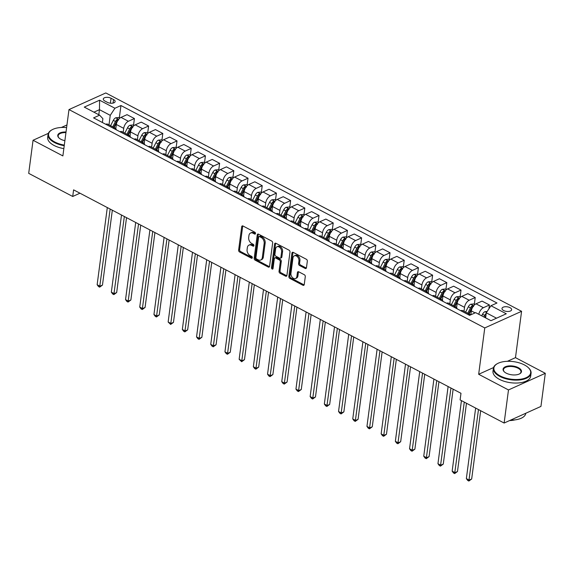 <?xml version="1.0" encoding="UTF-8"?>
<svg xmlns="http://www.w3.org/2000/svg" width="574" height="574" viewBox="0 0 574 574"><rect width="100%" height="100%" fill="white"/><g stroke="black" fill="none" stroke-linecap="round" stroke-linejoin="round"><path stroke-width="0.86" d="M255.495 233.532A1.048 0.725 -114.3 0 0 254.834 232.212L242.989 225.991A1.492 1.04 -114.3 0 0 242.199 225.934A1.492 1.04 -114.3 0 0 241.697 226.708L238.619 250.099A1.492 1.04 -114.3 0 0 239.566 251.986L251.412 258.207A1.048 0.725 -114.3 0 0 251.649 256.384L250.121 255.581A4.771 3.322 -114.3 0 1 247.1 249.547L247.351 247.602A4.771 3.322 -114.3 0 1 248.958 245.12A4.771 3.322 -114.3 0 1 251.469 245.313L253.005 246.124A1.048 0.725 -114.3 0 0 253.242 244.302L251.713 243.498A4.771 3.322 -114.3 0 1 248.686 237.464L248.944 235.512A4.771 3.322 -114.3 0 1 250.551 233.037A4.771 3.322 -114.3 0 1 253.062 233.231L254.598 234.034A1.048 0.725 -114.3 0 0 255.495 233.532L254.06 232.779A4.771 3.322 -114.3 0 0 251.541 232.585L250.551 233.037M510.006 307.664A4.865 2.325 7.5 0 0 504.962 306.753A4.865 2.325 7.5 0 0 501.999 308.468A4.865 2.325 7.5 0 0 503.635 310.541A4.865 2.325 7.5 0 0 508.679 311.445A4.865 2.325 7.5 0 0 511.642 309.738A4.865 2.325 7.5 0 0 510.006 307.664M305.174 268.445A1.492 1.04 -114.3 0 0 305.956 268.51A1.492 1.04 -114.3 0 0 306.459 267.735L307.327 261.17A1.492 1.04 -114.3 0 0 306.38 259.283L293.221 252.373A1.492 1.04 -114.3 0 0 292.439 252.316A1.492 1.04 -114.3 0 0 291.936 253.091L288.858 276.481A1.492 1.04 -114.3 0 0 289.798 278.368L302.957 285.278A1.492 1.04 -114.3 0 0 303.739 285.335A1.492 1.04 -114.3 0 0 304.242 284.561L305.289 276.632A1.492 1.04 -114.3 0 0 304.342 274.752L298.71 271.796A1.492 1.04 -114.3 0 0 297.928 271.732A1.492 1.04 -114.3 0 0 297.425 272.507L296.909 276.438A3.989 2.777 -114.3 0 1 295.567 278.512A3.989 2.777 -114.3 0 1 292.288 277.4A3.989 2.777 -114.3 0 1 290.939 273.303L292.97 257.905A3.989 2.777 -114.3 0 1 294.311 255.832A3.989 2.777 -114.3 0 1 297.59 256.937A3.989 2.777 -114.3 0 1 298.939 261.041L298.595 263.602A1.492 1.04 -114.3 0 0 299.542 265.489L305.174 268.445L306.172 268.001A1.492 1.04 -114.3 0 0 306.365 268.08M478.666 374.277L508.485 389.94L504.13 423.038L540.945 406.414L545.3 373.315L515.481 357.652L521.579 311.309L484.765 327.933L478.666 374.277L493.561 367.554M48.36 133.347L33.055 140.257L62.882 155.92L68.98 109.577L484.765 327.933M33.055 140.257L28.7 173.355L72.719 196.473L79.965 193.201M504.13 423.038L460.111 399.92L460.979 393.298L73.594 189.858L72.719 196.473M272.643 242.96A1.492 1.04 -114.3 0 0 271.703 241.073L258.544 234.163A1.492 1.04 -114.3 0 0 257.755 234.099A1.492 1.04 -114.3 0 0 257.252 234.874L254.174 258.271A1.492 1.04 -114.3 0 0 255.121 260.151L268.28 267.068A1.492 1.04 -114.3 0 0 269.062 267.125A1.492 1.04 -114.3 0 0 269.565 266.35L272.643 242.96M275.879 243.268L289.038 250.178A1.492 1.04 -114.3 0 1 289.985 252.065L286.907 275.455A1.492 1.04 -114.3 0 1 286.404 276.23A1.492 1.04 -114.3 0 1 285.615 276.173L279.99 273.217A1.492 1.04 -114.3 0 1 279.043 271.33L280.291 261.837A1.492 1.04 -114.3 0 0 279.344 259.957L275.613 257.991A1.492 1.04 -114.3 0 0 274.824 257.934A1.492 1.04 -114.3 0 0 274.329 258.709L273.023 268.582A1.048 0.725 -114.3 0 1 271.466 267.764L274.594 243.979A1.492 1.04 -114.3 0 1 275.097 243.211A1.492 1.04 -114.3 0 1 275.879 243.268M104.877 101.024L107.374 102.337A4.714 2.253 7.5 0 0 112.26 103.22A4.714 2.253 7.5 0 0 115.13 101.555A4.714 2.253 7.5 0 0 113.544 99.553L111.047 98.24A4.714 2.253 7.5 0 0 106.161 97.358A4.714 2.253 7.5 0 0 103.291 99.015A4.714 2.253 7.5 0 0 104.877 101.024M521.579 311.309L105.795 92.952L68.98 109.577M102.38 122.499L102.89 118.66L99.603 115.166L93.584 117.885L469.611 315.363L475.631 312.643L490.971 320.694L506.29 313.777L490.957 305.727L496.976 303.007L120.949 105.53L114.929 108.249L110.251 115.338L109.003 124.838M99.603 115.166L84.27 107.108L99.589 100.192L114.929 108.249M66.957 124.953L61.361 127.478M508.485 389.94L545.3 373.315M98.793 114.735L99.46 109.67L93.914 112.174M110.251 115.338L99.46 109.67L99.589 100.192M496.51 318.19L486.278 312.816L485.611 317.881M488.926 308.805L489.428 304.988L482.038 301.106L476.018 303.825A6.077 3.257 117.7 0 0 471.347 310.921L470.831 314.81M474.346 304.22L475.222 297.533L469.202 300.245A6.077 3.257 117.7 0 0 464.531 307.341L464.007 311.28M475.222 297.533L467.839 293.651L461.819 296.371A6.077 3.257 117.7 0 0 457.141 303.459L456.603 307.571M460.147 296.758L461.022 290.071L455.003 292.79A6.077 3.257 117.7 0 0 450.332 299.886L449.808 303.818M461.022 290.071L453.639 286.196L447.62 288.909A6.077 3.257 117.7 0 0 442.941 296.005L442.403 300.116M445.941 289.303L446.823 282.616L440.803 285.335A6.077 3.257 117.7 0 0 436.125 292.424L435.609 296.363M446.823 282.616L439.44 278.734L433.42 281.454A6.077 3.257 117.7 0 0 428.742 288.55L428.204 292.661M431.741 281.841L432.624 275.154L426.604 277.873A6.077 3.257 117.7 0 0 421.926 284.969L421.409 288.909M432.624 275.154L425.241 271.28L419.221 273.999A6.077 3.257 117.7 0 0 414.543 281.088L414.005 285.199M417.542 274.386L418.424 267.699L412.405 270.419A6.077 3.257 117.7 0 0 407.727 277.507L407.21 281.447M418.424 267.699L411.041 263.818L405.022 266.537A6.077 3.257 117.7 0 0 400.343 273.633L399.798 277.744M403.343 266.932L404.225 260.244L398.205 262.957A6.077 3.257 117.7 0 0 393.527 270.053L393.011 273.992M404.225 260.244L396.842 256.363L390.822 259.082A6.077 3.257 117.7 0 0 386.144 266.171L385.599 270.282M389.143 259.47L390.026 252.782L384.006 255.502A6.077 3.257 117.7 0 0 379.328 262.598L378.811 266.53M390.026 252.782L382.636 248.908L376.616 251.62A6.077 3.257 117.7 0 0 371.945 258.716L371.4 262.827M374.944 252.015L375.819 245.328L369.8 248.047A6.077 3.257 117.7 0 0 365.129 255.136L364.605 259.075M375.819 245.328L368.436 241.446L362.416 244.165A6.077 3.257 117.7 0 0 357.738 251.261L357.2 255.373M360.745 244.553L361.62 237.866L355.6 240.585A6.077 3.257 117.7 0 0 350.922 247.681L350.405 251.62M361.62 237.866L354.237 233.991L348.217 236.71A6.077 3.257 117.7 0 0 343.539 243.799L343.001 247.911M346.538 237.098L347.421 230.411L341.401 233.13A6.077 3.257 117.7 0 0 336.723 240.219L336.206 244.158M347.421 230.411L340.038 226.536L334.018 229.248A6.077 3.257 117.7 0 0 329.34 236.344L328.802 240.456M332.339 229.643L333.221 222.956L327.202 225.668A6.077 3.257 117.7 0 0 322.523 232.764L322.007 236.703M333.221 222.956L325.838 219.074L319.818 221.794A6.077 3.257 117.7 0 0 315.14 228.89L314.602 232.994M318.139 222.181L319.022 215.494L313.002 218.213A6.077 3.257 117.7 0 0 308.324 225.309L307.808 229.241M319.022 215.494L311.639 211.619L305.619 214.339A6.077 3.257 117.7 0 0 300.941 221.428L300.396 225.539M303.94 214.726L304.823 208.039L298.803 210.758A6.077 3.257 117.7 0 0 294.125 217.847L293.608 221.786M304.823 208.039L297.432 204.157L291.42 206.877A6.077 3.257 117.7 0 0 286.742 213.973L286.196 218.084M289.741 207.264L290.616 200.577L284.604 203.296A6.077 3.257 117.7 0 0 279.925 210.393L279.402 214.332M290.616 200.577L283.233 196.703L277.213 199.422A6.077 3.257 117.7 0 0 272.542 206.511L271.997 210.622M275.542 199.809L276.417 193.122L270.397 195.842A6.077 3.257 117.7 0 0 265.726 202.931L265.202 206.87M276.417 193.122L269.034 189.248L263.014 191.96A6.077 3.257 117.7 0 0 258.336 199.056L257.798 203.167M261.335 192.355L262.218 185.667L256.198 188.38A6.077 3.257 117.7 0 0 251.52 195.476L251.003 199.415M262.218 185.667L254.834 181.786L248.815 184.505A6.077 3.257 117.7 0 0 244.137 191.601L243.598 195.712M247.136 184.893L248.018 178.205L241.998 180.925A6.077 3.257 117.7 0 0 237.32 188.021L236.804 191.953M248.018 178.205L240.635 174.331L234.615 177.05A6.077 3.257 117.7 0 0 229.937 184.139L229.399 188.25M232.936 177.438L233.819 170.751L227.799 173.47A6.077 3.257 117.7 0 0 223.121 180.559L222.604 184.498M233.819 170.751L226.436 166.869L220.416 169.588A6.077 3.257 117.7 0 0 215.738 176.684L215.2 180.796M218.737 169.983L219.62 163.296L213.6 166.008A6.077 3.257 117.7 0 0 208.922 173.104L208.405 177.043M219.62 163.296L212.237 159.414L206.217 162.133A6.077 3.257 117.7 0 0 201.539 169.222L200.993 173.334M204.538 162.521L205.42 155.834L199.4 158.553A6.077 3.257 117.7 0 0 194.722 165.649L194.206 169.581M205.42 155.834L198.03 151.959L192.01 154.671A6.077 3.257 117.7 0 0 187.339 161.768L186.794 165.879M190.338 155.066L191.214 148.379L185.201 151.098A6.077 3.257 117.7 0 0 180.523 158.187L179.999 162.126M191.214 148.379L183.831 144.497L177.811 147.217A6.077 3.257 117.7 0 0 173.133 154.313L172.595 158.424M176.139 147.604L177.014 140.917L170.995 143.636A6.077 3.257 117.7 0 0 166.324 150.732L165.8 154.671M177.014 140.917L169.631 137.043L163.612 139.762A6.077 3.257 117.7 0 0 158.933 146.851L158.395 150.962M161.933 140.149L162.815 133.462L156.795 136.181A6.077 3.257 117.7 0 0 152.117 143.27L151.601 147.209M162.815 133.462L155.432 129.581L149.412 132.3A6.077 3.257 117.7 0 0 144.734 139.396L144.196 143.507M147.733 132.694L148.616 126.007L142.596 128.72A6.077 3.257 117.7 0 0 137.918 135.816L137.401 139.755M148.616 126.007L141.233 122.126L135.213 124.845A6.077 3.257 117.7 0 0 130.535 131.934L129.997 136.045M133.534 125.232L134.416 118.545L128.397 121.265A6.077 3.257 117.7 0 0 123.719 128.361L123.202 132.293M134.416 118.545L127.033 114.671L121.014 117.383A6.077 3.257 117.7 0 0 116.335 124.479L115.79 128.59M119.335 117.778L120.949 105.53M116.328 129.824A6.077 3.257 117.7 0 0 115.202 128.095L107.819 124.221A6.077 3.257 117.7 0 0 105.76 124.271M115.202 128.095A6.077 3.257 117.7 0 0 113.143 128.153M130.528 137.279A6.077 3.257 117.7 0 0 129.401 135.55L122.018 131.676A6.077 3.257 117.7 0 0 119.959 131.733M129.401 135.55A6.077 3.257 117.7 0 0 127.342 135.608M144.727 144.741A6.077 3.257 117.7 0 0 143.608 143.012L136.217 139.13A6.077 3.257 117.7 0 0 134.158 139.188M143.608 143.012A6.077 3.257 117.7 0 0 141.541 143.07M158.926 152.196A6.077 3.257 117.7 0 0 157.807 150.467L150.424 146.592A6.077 3.257 117.7 0 0 148.357 146.65M157.807 150.467A6.077 3.257 117.7 0 0 155.741 150.524M173.126 159.658A6.077 3.257 117.7 0 0 172.006 157.929L164.623 154.047A6.077 3.257 117.7 0 0 162.557 154.105M172.006 157.929A6.077 3.257 117.7 0 0 169.947 157.986M187.332 167.113A6.077 3.257 117.7 0 0 186.206 165.384L178.823 161.509A6.077 3.257 117.7 0 0 176.763 161.559M186.206 165.384A6.077 3.257 117.7 0 0 184.146 165.441M201.531 174.568A6.077 3.257 117.7 0 0 200.405 172.839L193.022 168.964A6.077 3.257 117.7 0 0 190.963 169.021M200.405 172.839A6.077 3.257 117.7 0 0 198.346 172.896M215.731 182.03A6.077 3.257 117.7 0 0 214.604 180.301L207.221 176.419A6.077 3.257 117.7 0 0 205.162 176.476M214.604 180.301A6.077 3.257 117.7 0 0 212.545 180.358M229.93 189.485A6.077 3.257 117.7 0 0 228.804 187.755L221.421 183.881A6.077 3.257 117.7 0 0 219.361 183.938M228.804 187.755A6.077 3.257 117.7 0 0 226.744 187.813M244.129 196.947A6.077 3.257 117.7 0 0 243.01 195.217L235.62 191.336A6.077 3.257 117.7 0 0 233.561 191.393M243.01 195.217A6.077 3.257 117.7 0 0 240.944 195.268M258.329 204.401A6.077 3.257 117.7 0 0 257.209 202.672L249.826 198.791A6.077 3.257 117.7 0 0 247.76 198.848M257.209 202.672A6.077 3.257 117.7 0 0 255.15 202.73M272.528 211.856A6.077 3.257 117.7 0 0 271.409 210.127L264.026 206.253A6.077 3.257 117.7 0 0 261.959 206.31M271.409 210.127A6.077 3.257 117.7 0 0 269.349 210.184M286.735 219.318A6.077 3.257 117.7 0 0 285.608 217.589L278.225 213.707A6.077 3.257 117.7 0 0 276.166 213.765M285.608 217.589A6.077 3.257 117.7 0 0 283.549 217.646M300.934 226.773A6.077 3.257 117.7 0 0 299.807 225.044L292.424 221.169A6.077 3.257 117.7 0 0 290.365 221.227M299.807 225.044A6.077 3.257 117.7 0 0 297.748 225.101M315.133 234.235A6.077 3.257 117.7 0 0 314.007 232.499L306.624 228.624A6.077 3.257 117.7 0 0 304.564 228.682M314.007 232.499A6.077 3.257 117.7 0 0 311.947 232.556M329.333 241.69A6.077 3.257 117.7 0 0 328.213 239.961L320.823 236.079A6.077 3.257 117.7 0 0 318.764 236.136M328.213 239.961A6.077 3.257 117.7 0 0 326.147 240.018M343.532 249.145A6.077 3.257 117.7 0 0 342.413 247.416L335.029 243.541A6.077 3.257 117.7 0 0 332.963 243.598M342.413 247.416A6.077 3.257 117.7 0 0 340.346 247.473M357.731 256.607A6.077 3.257 117.7 0 0 356.612 254.878L349.229 250.996A6.077 3.257 117.7 0 0 347.162 251.053M356.612 254.878A6.077 3.257 117.7 0 0 354.553 254.935M371.938 264.062A6.077 3.257 117.7 0 0 370.811 262.332L363.428 258.458A6.077 3.257 117.7 0 0 361.369 258.508M370.811 262.332A6.077 3.257 117.7 0 0 368.752 262.39M386.137 271.516A6.077 3.257 117.7 0 0 385.011 269.787L377.627 265.913A6.077 3.257 117.7 0 0 375.568 265.97M385.011 269.787A6.077 3.257 117.7 0 0 382.951 269.845M400.336 278.978A6.077 3.257 117.7 0 0 399.21 277.249L391.827 273.368A6.077 3.257 117.7 0 0 389.768 273.425M399.21 277.249A6.077 3.257 117.7 0 0 397.151 277.307M414.536 286.433A6.077 3.257 117.7 0 0 413.409 284.704L406.026 280.829A6.077 3.257 117.7 0 0 403.967 280.887M413.409 284.704A6.077 3.257 117.7 0 0 411.35 284.761M428.735 293.895A6.077 3.257 117.7 0 0 427.616 292.166L420.225 288.284A6.077 3.257 117.7 0 0 418.166 288.342M427.616 292.166A6.077 3.257 117.7 0 0 425.549 292.223M442.934 301.35A6.077 3.257 117.7 0 0 441.815 299.621L434.432 295.746A6.077 3.257 117.7 0 0 432.366 295.797M441.815 299.621A6.077 3.257 117.7 0 0 439.749 299.678M457.134 308.805A6.077 3.257 117.7 0 0 456.014 307.076L448.631 303.201A6.077 3.257 117.7 0 0 446.565 303.259M456.014 307.076A6.077 3.257 117.7 0 0 453.955 307.133M470.673 314.882A6.077 3.257 117.7 0 0 470.214 314.538L462.831 310.656A6.077 3.257 117.7 0 0 460.771 310.713M470.214 314.538A6.077 3.257 117.7 0 0 468.154 314.595M489.428 304.988L483.408 307.707A6.077 3.257 117.7 0 0 478.809 314.308M486.278 312.816L490.957 305.727M515.481 357.652L507.366 361.319M248.958 245.12L249.955 244.675A4.771 3.322 -114.3 0 1 252.467 244.868L253.902 245.622M242.788 225.912A1.492 1.04 -114.3 0 0 242.694 226.256L239.616 249.647A1.492 1.04 -114.3 0 0 240.556 251.534L252.316 257.712M258.343 234.077A1.492 1.04 -114.3 0 0 258.25 234.429L255.172 257.819A1.492 1.04 -114.3 0 0 256.112 259.706L269.271 266.616A1.492 1.04 -114.3 0 0 269.471 266.695M259.527 236.624A1.048 0.725 -114.3 0 0 258.63 237.127L255.925 257.661A1.048 0.725 -114.3 0 0 256.585 258.982L258.2 259.828A4.771 3.322 -114.3 0 0 260.718 260.022A4.771 3.322 -114.3 0 0 262.318 257.547L264.169 243.505A4.771 3.322 -114.3 0 0 261.148 237.471L259.527 236.624L260.524 236.172A1.048 0.725 -114.3 0 0 259.972 236.136L258.982 236.581M260.718 260.022L261.708 259.57A4.771 3.322 -114.3 0 0 263.315 257.095L262.318 257.547M260.524 236.172L262.139 237.026A4.771 3.322 -114.3 0 1 265.159 243.06L263.315 257.095M274.824 257.934L275.821 257.482A1.492 1.04 -114.3 0 1 276.603 257.547L280.342 259.505A1.492 1.04 -114.3 0 1 281.289 261.392L280.04 270.878A1.492 1.04 -114.3 0 0 280.98 272.765L286.613 275.721A1.492 1.04 -114.3 0 0 286.806 275.8M275.685 243.182A1.492 1.04 -114.3 0 0 275.592 243.534L272.456 267.319A1.048 0.725 -114.3 0 0 273.023 268.582M281.59 251.993A3.989 2.777 -114.3 0 0 280.241 247.896A3.989 2.777 -114.3 0 0 276.962 246.791A3.989 2.777 -114.3 0 0 275.62 248.865L274.91 254.289A1.492 1.04 -114.3 0 0 275.85 256.176L279.588 258.135A1.492 1.04 -114.3 0 0 280.37 258.2A1.492 1.04 -114.3 0 0 280.873 257.425L281.59 251.993L282.58 251.548A3.989 2.777 -114.3 0 0 281.238 247.451A3.989 2.777 -114.3 0 0 277.959 246.339L276.962 246.791M280.37 258.2L281.368 257.748A1.492 1.04 -114.3 0 0 281.87 256.973L280.873 257.425M282.58 251.548L281.87 256.973M294.311 255.832L295.309 255.387A3.989 2.777 -114.3 0 1 298.588 256.492A3.989 2.777 -114.3 0 1 299.929 260.589L299.592 263.157A1.492 1.04 -114.3 0 0 300.539 265.037L306.172 268.001M295.567 278.512L296.564 278.06A3.989 2.777 -114.3 0 0 297.906 275.986L296.909 276.438M298.516 271.71A1.492 1.04 -114.3 0 0 298.423 272.054L297.906 275.986M293.027 252.295A1.492 1.04 -114.3 0 0 292.927 252.639L289.848 276.029A1.492 1.04 -114.3 0 0 290.796 277.916L303.955 284.826A1.492 1.04 -114.3 0 0 304.148 284.912M119.901 118.072L118.804 117.498L115.683 117.799A4.025 2.16 117.7 0 0 113.315 120.361L110.603 125.677M107.302 207.558L97.142 284.718L99.984 286.211L102.466 285.091L112.332 210.199M118.438 120.153C118.775 119.349 118.323 119.112 117.074 119.435A4.025 2.16 117.7 0 0 115.474 121.494L112.755 126.811M113.695 127.306L116.436 121.946A2.052 1.098 -62.3 0 1 116.823 121.344L117.074 119.435M114.118 127.528L116.838 122.205A4.025 2.16 -62.3 0 1 117.283 121.451M102.466 285.091L99.646 287.151L110.143 209.051M99.646 287.151L98.513 286.555L97.142 284.718M134.101 125.534L133.01 124.96L129.882 125.261A4.025 2.16 117.7 0 0 127.521 127.815L124.802 133.132M121.501 215.013L111.342 292.18L114.183 293.673L116.673 292.546L126.531 217.654M132.637 127.607C132.974 126.804 132.522 126.567 131.274 126.89A4.025 2.16 117.7 0 0 129.674 128.949L126.962 134.266M127.894 134.761L130.635 129.401A2.052 1.098 -62.3 0 1 131.023 128.798L131.274 126.89M128.325 134.983L131.037 129.667A4.025 2.16 -62.3 0 1 131.489 128.906M116.673 292.546L113.853 294.606L124.343 216.506M113.853 294.606L112.712 294.01L111.342 292.18M148.307 132.989L147.209 132.415L144.081 132.716A4.025 2.16 117.7 0 0 141.721 135.27L139.001 140.594M135.701 222.475L125.541 299.635L128.382 301.128L130.872 300.001L140.73 225.116M146.836 135.069C147.174 134.266 146.722 134.029 145.473 134.352A4.025 2.16 117.7 0 0 143.873 136.404L141.161 141.728M142.094 142.216L144.835 136.863A2.052 1.098 -62.3 0 1 145.222 136.253L145.473 134.352M142.524 142.445L145.236 137.121A4.025 2.16 -62.3 0 1 145.688 136.361M130.872 300.001L128.052 302.06L138.542 223.968M128.052 302.06L126.911 301.465L125.541 299.635M162.507 140.451L161.409 139.869L158.28 140.171A4.025 2.16 117.7 0 0 155.92 142.732L153.201 148.049M149.9 229.93L139.74 307.09L142.582 308.582L145.071 307.463L154.93 232.57M161.036 142.524C161.38 141.721 160.921 141.484 159.672 141.807A4.025 2.16 117.7 0 0 158.08 143.866L155.36 149.183M156.3 149.678L159.034 144.318A2.052 1.098 -62.3 0 1 159.421 143.715L159.672 141.807M156.724 149.9L159.443 144.583A4.025 2.16 -62.3 0 1 159.888 143.823M145.071 307.463L142.252 309.522L152.741 231.422M142.252 309.522L141.118 308.927L139.74 307.09M176.706 147.905L175.608 147.331L172.48 147.633A4.025 2.16 117.7 0 0 170.119 150.187L167.4 155.511M164.099 237.385L153.947 314.552L156.781 316.044L159.271 314.918L169.129 240.032M175.235 149.979C175.579 149.183 175.12 148.939 173.872 149.269A4.025 2.16 117.7 0 0 172.279 151.321L169.56 156.645M170.5 157.132L173.233 151.78A2.052 1.098 -62.3 0 1 173.621 151.17L173.872 149.269M170.923 157.355L173.642 152.038A4.025 2.16 -62.3 0 1 174.087 151.278M159.271 314.918L156.451 316.977L166.941 238.877M156.451 316.977L155.317 316.382L153.947 314.552M66.606 127.586A18.547 8.861 7.5 0 0 52.148 129.731A18.547 8.861 7.5 0 0 54.817 142.022A18.547 8.861 7.5 0 0 64.302 145.1M64.223 145.71A18.999 9.076 -172.5 0 1 54.465 142.553A18.999 9.076 -172.5 0 1 48.058 134.46A18.999 9.076 -172.5 0 1 51.732 129.961A18.999 9.076 -172.5 0 1 51.947 129.846M64.884 140.673A9.27 4.427 -172.5 0 1 60.88 139.281A9.27 4.427 -172.5 0 1 58.921 137.911A9.27 4.427 -172.5 0 1 66.024 132.013M63.836 148.623A18.999 9.076 -172.5 0 1 54.078 145.466A18.999 9.076 -172.5 0 1 47.678 137.373L48.058 134.46M65.945 132.623A8.818 4.212 7.5 0 0 58.161 135.787A8.818 4.212 7.5 0 0 59.1 138.076M524.414 364.928A18.547 8.861 7.5 0 0 497.471 363.6A18.547 8.861 7.5 0 0 500.141 375.891A18.547 8.861 7.5 0 0 523.89 378.51A18.547 8.861 7.5 0 0 528.338 367.669A18.547 8.861 7.5 0 0 524.414 364.928M528.503 367.834A18.999 9.076 -172.5 0 1 528.683 367.999A18.999 9.076 -172.5 0 1 531.065 373.287A18.999 9.076 -172.5 0 1 519.477 379.981A18.999 9.076 -172.5 0 1 499.789 376.422A18.999 9.076 -172.5 0 1 493.389 368.329A18.999 9.076 -172.5 0 1 497.055 363.83A18.999 9.076 -172.5 0 1 497.271 363.715M518.344 367.669A9.27 4.427 -172.5 0 1 519.678 373.817A9.27 4.427 -172.5 0 1 506.211 373.15A9.27 4.427 -172.5 0 1 504.245 371.78A9.27 4.427 -172.5 0 1 506.469 366.363A9.27 4.427 -172.5 0 1 518.344 367.669M519.463 373.925A8.818 4.212 7.5 0 0 520.97 371.959A8.818 4.212 7.5 0 0 517.992 368.199A8.818 4.212 7.5 0 0 508.858 366.556A8.818 4.212 7.5 0 0 503.484 369.656A8.818 4.212 7.5 0 0 504.424 371.952M531.065 373.287L530.677 376.2A18.999 9.076 -172.5 0 1 519.097 382.894A18.999 9.076 -172.5 0 1 499.402 379.335A18.999 9.076 -172.5 0 1 493.001 371.242L493.389 368.329M514.835 419.895A13.683 6.536 -172.5 0 1 509.619 420.563M525.806 413.251L525.798 413.273A18.999 9.076 -172.5 0 1 510.573 420.132M190.905 155.36L189.807 154.786L186.679 155.088A4.025 2.16 117.7 0 0 184.319 157.649L181.599 162.966M178.306 244.847L168.146 322.007L170.987 323.499L173.47 322.38L183.328 247.487M189.434 157.441C189.779 156.637 189.327 156.401 188.071 156.724A4.025 2.16 117.7 0 0 186.478 158.783L183.759 164.099M184.699 164.595L187.433 159.235A2.052 1.098 -62.3 0 1 187.82 158.625L188.071 156.724M185.122 164.817L187.842 159.493A4.025 2.16 -62.3 0 1 188.286 158.733M173.47 322.38L170.65 324.439L181.14 246.339M170.65 324.439L168.146 322.007M205.105 162.822L204.007 162.241L200.886 162.55A4.025 2.16 117.7 0 0 198.518 165.104L195.799 170.421M192.505 252.302L182.345 329.469L185.187 330.954L187.669 329.835L197.528 254.942M203.634 164.896C203.978 164.092 203.526 163.855 202.27 164.178A4.025 2.16 117.7 0 0 200.678 166.238L197.958 171.554M198.898 172.049L201.639 166.69A2.052 1.098 -62.3 0 1 202.026 166.087L202.27 164.178M199.322 172.272L202.041 166.955A4.025 2.16 -62.3 0 1 202.486 166.195M187.669 329.835L184.85 331.894L195.347 253.794M184.85 331.894L183.716 331.298L182.345 329.469M219.304 170.277L218.206 169.703L215.085 170.004A4.025 2.16 117.7 0 0 212.717 172.559L210.005 177.883M206.705 259.764L196.545 336.924L199.386 338.416L201.869 337.29L211.734 262.404M217.84 172.351C218.177 171.554 217.725 171.317 216.477 171.64A4.025 2.16 117.7 0 0 214.877 173.692L212.158 179.016M213.097 179.504L215.838 174.152A2.052 1.098 -62.3 0 1 216.226 173.542L216.477 171.64M213.521 179.734L216.24 174.41A4.025 2.16 -62.3 0 1 216.685 173.649M201.869 337.29L199.049 339.349L209.546 261.256M199.049 339.349L197.915 338.753L196.545 336.924M233.503 177.739L232.413 177.158L229.284 177.459A4.025 2.16 117.7 0 0 226.924 180.021L224.204 185.337M220.904 267.219L210.744 344.378L213.585 345.871L216.075 344.752L225.934 269.859M232.04 179.813C232.377 179.009 231.925 178.772 230.676 179.095A4.025 2.16 117.7 0 0 229.076 181.154L226.364 186.471M227.297 186.966L230.038 181.606A2.052 1.098 -62.3 0 1 230.425 181.004L230.676 179.095M227.727 187.189L230.439 181.865A4.025 2.16 -62.3 0 1 230.892 181.111M216.075 344.752L213.255 346.811L223.745 268.711M213.255 346.811L212.115 346.215L210.744 344.378M247.71 185.194L246.612 184.62L243.484 184.921A4.025 2.16 117.7 0 0 241.123 187.476L238.404 192.799M235.103 274.673L224.943 351.84L227.785 353.333L230.274 352.206L240.133 277.314M246.239 187.268C246.576 186.471 246.124 186.227 244.876 186.55A4.025 2.16 117.7 0 0 243.283 188.609L240.563 193.933M241.503 194.421L244.237 189.068A2.052 1.098 -62.3 0 1 244.624 188.459L244.876 186.55M241.927 194.643L244.646 189.327A4.025 2.16 -62.3 0 1 245.091 188.566M230.274 352.206L227.455 354.266L237.945 276.166M227.455 354.266L226.314 353.67L224.943 351.84M261.909 192.649L260.811 192.075L257.683 192.376A4.025 2.16 117.7 0 0 255.322 194.93L252.603 200.254M249.303 282.135L239.143 359.295L241.984 360.788L244.474 359.661L254.332 284.776M260.438 194.73C260.783 193.926 260.323 193.689 259.075 194.012A4.025 2.16 117.7 0 0 257.482 196.064L254.763 201.388M255.703 201.883L258.436 196.523A2.052 1.098 -62.3 0 1 258.824 195.913L259.075 194.012M256.126 202.105L258.845 196.782A4.025 2.16 -62.3 0 1 259.29 196.021M244.474 359.661L241.654 361.728L252.144 283.628M241.654 361.728L239.143 359.295M276.108 200.111L275.011 199.53L271.882 199.838A4.025 2.16 117.7 0 0 269.522 202.392L266.802 207.709M263.502 289.59L253.349 366.757L256.183 368.243L258.673 367.123L268.532 292.231M274.637 202.184C274.982 201.381 274.523 201.144 273.274 201.467A4.025 2.16 117.7 0 0 271.681 203.526L268.962 208.843M269.902 209.338L272.636 203.978A2.052 1.098 -62.3 0 1 273.023 203.375L273.274 201.467M270.325 209.56L273.045 204.244A4.025 2.16 -62.3 0 1 273.489 203.483M258.673 367.123L255.853 369.182L266.343 291.083M255.853 369.182L254.72 368.587L253.349 366.757M290.308 207.566L289.21 206.992L286.089 207.293A4.025 2.16 117.7 0 0 283.721 209.847L281.002 215.171M277.708 297.052L267.549 374.212L270.39 375.705L272.872 374.578L282.731 299.693M288.837 209.639C289.181 208.843 288.729 208.599 287.474 208.929A4.025 2.16 117.7 0 0 285.881 210.981L283.161 216.305M284.101 216.793L286.835 211.44A2.052 1.098 -62.3 0 1 287.222 210.83L287.474 208.929M284.525 217.015L287.244 211.698A4.025 2.16 -62.3 0 1 287.689 210.938M272.872 374.578L270.053 376.637L280.543 298.537M270.053 376.637L268.919 376.042L267.549 374.212M304.507 215.02L303.409 214.446L300.288 214.748A4.025 2.16 117.7 0 0 297.92 217.309L295.208 222.626M291.908 304.507L281.748 381.667L284.589 383.159L287.072 382.04L296.937 307.147M303.043 217.101C303.381 216.298 302.928 216.061 301.68 216.384A4.025 2.16 117.7 0 0 300.08 218.443L297.361 223.76M298.301 224.255L301.041 218.895A2.052 1.098 -62.3 0 1 301.429 218.292L301.68 216.384M298.724 224.477L301.443 219.153A4.025 2.16 -62.3 0 1 301.888 218.4M287.072 382.04L284.252 384.099L294.749 305.999M284.252 384.099L283.118 383.504L281.748 381.667M318.706 222.482L317.616 221.908L314.487 222.21A4.025 2.16 117.7 0 0 312.12 224.764L309.408 230.081M306.107 311.962L295.947 389.129L298.789 390.621L301.278 389.495L311.137 314.602M317.243 224.556C317.58 223.76 317.128 223.516 315.879 223.838A4.025 2.16 117.7 0 0 314.279 225.898L311.56 231.214M312.5 231.709L315.241 226.357A2.052 1.098 -62.3 0 1 315.628 225.747L315.879 223.838M312.923 231.932L315.643 226.615A4.025 2.16 -62.3 0 1 316.095 225.855M301.278 389.495L298.458 391.554L308.948 313.454M298.458 391.554L297.318 390.959L295.947 389.129M332.913 229.937L331.815 229.363L328.687 229.665A4.025 2.16 117.7 0 0 326.326 232.219L323.607 237.543M320.306 319.424L310.147 396.584L312.988 398.076L315.478 396.95L325.336 322.064M331.442 232.018C331.779 231.214 331.327 230.978 330.079 231.3A4.025 2.16 117.7 0 0 328.479 233.353L325.767 238.676M326.699 239.171L329.44 233.812A2.052 1.098 -62.3 0 1 329.828 233.202L330.079 231.3M327.13 239.394L329.842 234.07A4.025 2.16 -62.3 0 1 330.294 233.309M315.478 396.95L312.658 399.016L323.148 320.916M312.658 399.016L311.517 398.413L310.147 396.584M347.112 237.399L346.014 236.818L342.886 237.127A4.025 2.16 117.7 0 0 340.526 239.681L337.806 244.998M334.506 326.879L324.346 404.039L327.187 405.531L329.677 404.412L339.535 329.519M345.641 239.473C345.986 238.669 345.526 238.432 344.278 238.755A4.025 2.16 117.7 0 0 342.685 240.815L339.966 246.131M340.906 246.626L343.639 241.267A2.052 1.098 -62.3 0 1 344.027 240.664L344.278 238.755M341.329 246.849L344.048 241.532A4.025 2.16 -62.3 0 1 344.493 240.771M329.677 404.412L326.857 406.471L337.347 328.371M326.857 406.471L325.723 405.875L324.346 404.039M361.311 244.854L360.214 244.28L357.085 244.581A4.025 2.16 117.7 0 0 354.725 247.136L352.006 252.46M348.705 334.341L338.545 411.501L341.387 412.993L343.876 411.867L353.735 336.981M359.841 246.928C360.185 246.131 359.726 245.887 358.477 246.217A4.025 2.16 117.7 0 0 356.885 248.269L354.165 253.593M355.105 254.081L357.839 248.729A2.052 1.098 -62.3 0 1 358.226 248.119L358.477 246.217M355.528 254.304L358.248 248.987A4.025 2.16 -62.3 0 1 358.693 248.226M343.876 411.867L341.056 413.926L351.546 335.826M341.056 413.926L339.923 413.33L338.545 411.501M375.511 252.309L374.413 251.735L371.285 252.036A4.025 2.16 117.7 0 0 368.924 254.598L366.205 259.914M362.904 341.795L352.752 418.955L355.586 420.448L358.076 419.329L367.934 344.436M374.04 254.39C374.384 253.586 373.932 253.349 372.677 253.672A4.025 2.16 117.7 0 0 371.084 255.731L368.365 261.048M369.304 261.543L372.038 256.183A2.052 1.098 -62.3 0 1 372.426 255.581L372.677 253.672M369.728 261.766L372.447 256.442A4.025 2.16 -62.3 0 1 372.892 255.688M358.076 419.329L355.256 421.388L365.746 343.288M355.256 421.388L354.122 420.792L352.752 418.955M389.71 259.771L388.612 259.197L385.491 259.498A4.025 2.16 117.7 0 0 383.123 262.053L380.404 267.369M377.111 349.25L366.951 426.417L369.792 427.91L372.275 426.783L382.133 351.891M388.239 261.844C388.584 261.041 388.132 260.804 386.876 261.127A4.025 2.16 117.7 0 0 385.283 263.186L382.564 268.503M383.504 268.998L386.237 263.645A2.052 1.098 -62.3 0 1 386.625 263.036L386.876 261.127M383.927 269.22L386.646 263.904A4.025 2.16 -62.3 0 1 387.091 263.143M372.275 426.783L369.455 428.843L379.945 350.743M369.455 428.843L368.321 428.247L366.951 426.417M403.909 267.226L402.812 266.652L399.691 266.953A4.025 2.16 117.7 0 0 397.323 269.507L394.611 274.831M391.31 356.712L381.15 433.872L383.992 435.365L386.474 434.238L396.34 359.353M402.446 269.306C402.783 268.503 402.331 268.266 401.083 268.589A4.025 2.16 117.7 0 0 399.482 270.641L396.763 275.965M397.703 276.453L400.444 271.1A2.052 1.098 -62.3 0 1 400.831 270.49L401.083 268.589M398.126 276.682L400.846 271.358A4.025 2.16 -62.3 0 1 401.291 270.598M386.474 434.238L383.654 436.297L394.151 358.205M383.654 436.297L382.521 435.702L381.15 433.872M418.109 274.688L417.018 274.107L413.89 274.408A4.025 2.16 117.7 0 0 411.529 276.969L408.81 282.286M405.509 364.167L395.35 441.327L398.191 442.819L400.681 441.7L410.539 366.808M416.645 276.761C416.982 275.958 416.53 275.721 415.282 276.044A4.025 2.16 117.7 0 0 413.682 278.103L410.97 283.42M411.902 283.915L414.643 278.555A2.052 1.098 -62.3 0 1 415.031 277.952L415.282 276.044M412.333 284.137L415.045 278.821A4.025 2.16 -62.3 0 1 415.497 278.06M400.681 441.7L397.861 443.759L408.351 365.66M397.861 443.759L396.72 443.164L395.35 441.327M432.315 282.143L431.218 281.569L428.089 281.87A4.025 2.16 117.7 0 0 425.729 284.424L423.009 289.748M419.709 371.622L409.549 448.789L412.39 450.281L414.88 449.155L424.738 374.27M430.844 284.216C431.182 283.42 430.73 283.176 429.481 283.506A4.025 2.16 117.7 0 0 427.881 285.558L425.169 290.882M426.102 291.37L428.843 286.017A2.052 1.098 -62.3 0 1 429.23 285.407L429.481 283.506M426.532 291.592L429.244 286.275A4.025 2.16 -62.3 0 1 429.696 285.515M414.88 449.155L412.06 451.214L422.55 373.114M412.06 451.214L410.919 450.619L409.549 448.789M446.515 289.597L445.417 289.023L442.289 289.325A4.025 2.16 117.7 0 0 439.928 291.886L437.209 297.203M433.908 379.084L423.748 456.244L426.59 457.736L429.079 456.617L438.938 381.724M445.044 291.678C445.388 290.875 444.929 290.638 443.68 290.961A4.025 2.16 117.7 0 0 442.088 293.02L439.368 298.337M440.308 298.832L443.042 293.472A2.052 1.098 -62.3 0 1 443.429 292.862L443.68 290.961M440.732 299.054L443.451 293.73A4.025 2.16 -62.3 0 1 443.896 292.97M429.079 456.617L426.26 458.676L436.749 380.576M426.26 458.676L425.126 458.081L423.748 456.244M460.714 297.059L459.616 296.478L456.488 296.787A4.025 2.16 117.7 0 0 454.127 299.341L451.408 304.658M448.107 386.539L437.955 463.706L440.789 465.191L443.279 464.072L453.137 389.179M459.243 299.133C459.587 298.329 459.128 298.093 457.88 298.415A4.025 2.16 117.7 0 0 456.287 300.475L453.568 305.791M454.508 306.286L457.241 300.927A2.052 1.098 -62.3 0 1 457.629 300.324L457.88 298.415M454.931 306.509L457.65 301.192A4.025 2.16 -62.3 0 1 458.095 300.432M443.279 464.072L440.459 466.131L450.949 388.031M440.459 466.131L439.325 465.536L437.955 463.706M474.913 304.514L473.815 303.94L470.687 304.242A4.025 2.16 117.7 0 0 468.327 306.796L465.607 312.12M461.439 400.616L452.154 471.161L454.995 472.653L457.478 471.527L466.468 403.257M473.442 306.588C473.787 305.791 473.335 305.555 472.079 305.877A4.025 2.16 117.7 0 0 470.486 307.929L467.767 313.253M468.707 313.741L471.441 308.389A2.052 1.098 -62.3 0 1 471.828 307.779L472.079 305.877M469.13 313.971L471.85 308.647A4.025 2.16 -62.3 0 1 472.294 307.886M457.478 471.527L454.658 473.586L464.28 402.109M454.658 473.586L453.525 472.99L452.154 471.161M487.161 311.481L484.894 311.696A4.025 2.16 117.7 0 0 482.526 314.258L481.722 315.836M475.638 408.078L466.353 478.616L469.195 480.108L471.677 478.989L480.668 410.719M486.2 313.404A4.025 2.16 117.7 0 0 484.686 315.391L483.875 316.97M484.815 317.465L485.64 315.844A2.052 1.098 -62.3 0 1 485.941 315.356M485.238 317.687L485.776 316.647M471.677 478.989L468.858 481.048L478.479 409.571M468.858 481.048L467.724 480.452L466.353 478.616M475.093 312.887L471.347 310.921M464.531 307.341L457.141 303.459M450.332 299.886L442.941 296.005M436.125 292.424L428.742 288.55M421.926 284.969L414.543 281.088M407.727 277.507L400.343 273.633M393.527 270.053L386.144 266.171M379.328 262.598L371.945 258.716M365.129 255.136L357.738 251.261M350.922 247.681L343.539 243.799M336.723 240.219L329.34 236.344M322.523 232.764L315.14 228.89M308.324 225.309L300.941 221.428M294.125 217.847L286.742 213.973M279.925 210.393L272.542 206.511M265.726 202.931L258.336 199.056M251.52 195.476L244.137 191.601M237.32 188.021L229.937 184.139M223.121 180.559L215.738 176.684M208.922 173.104L201.539 169.222M194.722 165.649L187.339 161.768M180.523 158.187L173.133 154.313M166.324 150.732L158.933 146.851M152.117 143.27L144.734 139.396M137.918 135.816L130.535 131.934M123.719 128.361L116.335 124.479M128.397 121.265L121.014 117.383M142.596 128.72L135.213 124.845M156.795 136.181L149.412 132.3M170.995 143.636L163.612 139.762M185.201 151.098L177.811 147.217M199.4 158.553L192.01 154.671M213.6 166.008L206.217 162.133M227.799 173.47L220.416 169.588M241.998 180.925L234.615 177.05M256.198 188.38L248.815 184.505M270.397 195.842L263.014 191.96M284.604 203.296L277.213 199.422M298.803 210.758L291.42 206.877M313.002 218.213L305.619 214.339M327.202 225.668L319.818 221.794M341.401 233.13L334.018 229.248M355.6 240.585L348.217 236.71M369.8 248.047L362.416 244.165M384.006 255.502L376.616 251.62M398.205 262.957L390.822 259.082M412.405 270.419L405.022 266.537M426.604 277.873L419.221 273.999M440.803 285.335L433.42 281.454M455.003 292.79L447.62 288.909M469.202 300.245L461.819 296.371M483.408 307.707L476.018 303.825M110.387 103.205L111.047 98.24M113.078 103.083L113.544 99.553M254.06 232.779L253.062 233.231M253.887 245.722L253.005 246.124M252.467 244.868L251.469 245.313M252.295 257.812L251.412 258.207M240.556 251.534L239.566 251.986M239.616 249.647L238.619 250.099M242.694 226.256L241.697 226.708M255.473 233.632L254.598 234.034M269.271 266.616L268.28 267.068M256.112 259.706L255.121 260.151M255.172 257.819L254.174 258.271M258.25 234.429L257.252 234.874M265.159 243.06L264.169 243.505M262.139 237.026L261.148 237.471M286.613 275.721L285.615 276.173M280.98 272.765L279.99 273.217M280.04 270.878L279.043 271.33M281.289 261.392L280.291 261.837M280.342 259.505L279.344 259.957M276.603 257.547L275.613 257.991M272.456 267.319L271.466 267.764M275.592 243.534L274.594 243.979M300.539 265.037L299.542 265.489M299.592 263.157L298.595 263.602M299.929 260.589L298.939 261.041M298.423 272.054L297.425 272.507M303.955 284.826L302.957 285.278M290.796 277.916L289.798 278.368M289.848 276.029L288.858 276.481M292.927 252.639L291.936 253.091M118.653 119.313L115.761 117.792M115.474 121.494L113.315 120.361M132.852 126.768L129.961 125.254M129.674 128.949L127.521 127.815M147.052 134.23L144.16 132.709M143.873 136.404L141.721 135.27M161.258 141.685L158.359 140.164M158.08 143.866L155.92 142.732M175.457 149.147L172.559 147.626M172.279 151.321L170.119 150.187M189.657 156.602L186.758 155.08M186.478 158.783L184.319 157.649M203.856 164.056L200.965 162.535M200.678 166.238L198.518 165.104M218.055 171.518L215.164 169.997M214.877 173.692L212.717 172.559M232.255 178.973L229.363 177.452M229.076 181.154L226.924 180.021M246.454 186.435L243.563 184.914M243.283 188.609L241.123 187.476M260.661 193.89L257.762 192.369M257.482 196.064L255.322 194.93M274.86 201.345L271.961 199.824M271.681 203.526L269.522 202.392M289.059 208.807L286.161 207.286M285.881 210.981L283.721 209.847M303.259 216.262L300.367 214.741M300.08 218.443L297.92 217.309M317.458 223.717L314.566 222.203M314.279 225.898L312.12 224.764M331.657 231.179L328.766 229.657M328.479 233.353L326.326 232.219M345.857 238.633L342.965 237.112M342.685 240.815L340.526 239.681M360.063 246.095L357.164 244.574M356.885 248.269L354.725 247.136M374.262 253.55L371.364 252.029M371.084 255.731L368.924 254.598M388.462 261.005L385.563 259.491M385.283 263.186L383.123 262.053M402.661 268.467L399.769 266.946M399.482 270.641L397.323 269.507M416.86 275.922L413.969 274.401M413.682 278.103L411.529 276.969M431.06 283.384L428.168 281.863M427.881 285.558L425.729 284.424M445.266 290.839L442.367 289.318M442.088 293.02L439.928 291.886M459.465 298.293L456.567 296.78M456.287 300.475L454.127 299.341M473.665 305.755L470.766 304.234M470.486 307.929L468.327 306.796M486.494 312.493L484.973 311.689M484.686 315.391L482.526 314.258M52.148 129.731L51.732 129.961M497.471 363.6L497.055 363.83"/></g></svg>
